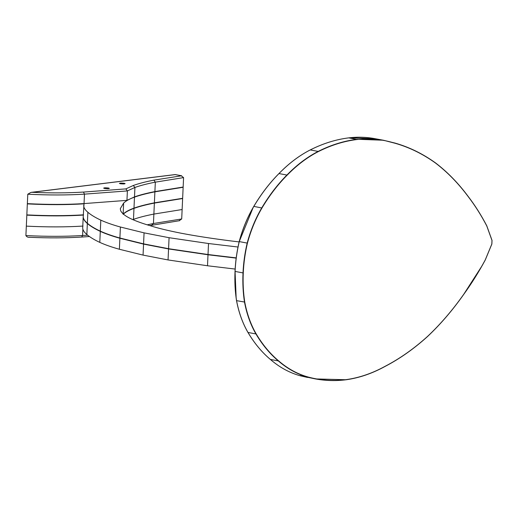<?xml version="1.0" encoding="UTF-8"?>
<svg xmlns="http://www.w3.org/2000/svg" width="518" height="518" viewBox="0 0 518 518"><rect width="100%" height="100%" fill="white"/><g stroke="black" fill="none" stroke-linecap="round" stroke-linejoin="round"><path stroke-width="0.78" d="M463.629 294.457L463.629 294.457C452.473 310.301 440.41 324.339 427.434 336.577C413.843 348.86 399.663 358.838 384.9 366.498C372.189 373.472 359.317 377.887 346.289 379.746L315.43 378.923L308.139 377.24C297.481 374.287 287.619 368.92 278.574 361.137C269.975 353.956 262.458 344.949 256.021 334.104C250.634 324.864 246.795 314.206 244.496 302.13C243.046 292.735 242.554 283.009 243.007 272.954C243.466 262.898 244.852 252.933 247.177 243.071C250.595 230.322 255.452 218.59 261.752 207.873C269.231 195.331 277.661 184.35 287.024 174.935C296.866 164.828 307.323 156.948 318.402 151.295C331.222 144.852 344.159 140.844 357.213 139.277L383.385 140.236L375.459 138.759L349.287 137.801C336.253 139.361 323.316 143.369 310.476 149.819C299.423 155.452 288.966 163.332 279.098 173.452C269.748 182.854 261.325 193.829 253.826 206.397C247.539 217.081 242.683 228.814 239.251 241.595L239.238 241.608C236.914 251.457 235.528 261.396 235.075 271.432L243.266 272.96C242.812 282.996 243.305 292.709 244.755 302.085C247.047 314.135 250.88 324.773 256.255 334C262.678 344.826 270.189 353.826 278.781 361.001C287.82 368.777 297.662 374.138 308.314 377.085C320.694 380.419 333.404 381.254 346.432 379.59C359.447 377.732 372.306 373.323 385.01 366.355C399.76 358.696 413.927 348.731 427.512 336.447C440.481 324.229 452.538 310.198 463.688 294.36C471.432 283.637 478.606 272.19 485.211 259.997L491.822 244.023L491.983 240.443L486.758 225.932C481.196 215.248 474.987 205.452 468.13 196.529C458.288 183.275 447.377 172.086 435.392 162.956C422.759 153.911 409.343 147.352 395.137 143.279C382.906 139.394 370.305 138.125 357.336 139.484C344.295 141.051 331.371 145.053 318.557 151.489C307.498 157.135 297.054 165.002 287.218 175.103C277.862 184.505 269.451 195.474 261.972 208.003C255.685 218.7 250.841 230.406 247.429 243.136C245.111 252.985 243.719 262.924 243.266 272.96M236.163 298.122L235.068 271.516M239.238 241.608L239.251 241.595C236.927 251.457 235.541 261.415 235.081 271.471L235.081 271.471C234.628 281.527 235.12 291.258 236.571 300.654C238.863 312.697 242.702 323.355 248.096 332.627C254.513 343.447 262.03 352.46 270.649 359.654C279.675 367.43 289.53 372.798 300.213 375.764L315.417 378.923C325.537 380.795 335.839 381.073 346.322 379.746C359.35 377.887 372.228 373.472 384.958 366.491C399.715 358.832 413.895 348.854 427.505 336.558C440.475 324.333 452.538 310.295 463.701 294.444C471.451 283.715 478.632 272.254 485.236 260.062L491.867 244.043L492.035 240.391L486.784 225.822C481.216 215.132 475 205.322 468.142 196.393C458.3 183.139 447.371 171.931 435.366 162.788C422.72 153.729 409.285 147.157 395.053 143.078C409.252 147.151 422.682 153.716 435.327 162.769C447.319 171.898 458.236 183.1 468.084 196.361C474.948 205.29 481.157 215.093 486.726 225.783L491.983 240.443M236.221 257.886L208.016 254.526L168.57 248.705L143.57 243.861L119.898 238.021C112.361 235.93 105.834 233.637 100.311 231.145C94.69 228.509 90.378 225.887 87.361 223.264C84.466 220.804 83.087 218.499 83.23 216.362L82.718 227.609C82.576 229.746 83.955 232.045 86.856 234.505C89.867 237.127 94.185 239.756 99.799 242.385C105.322 244.884 111.849 247.17 119.386 249.262L143.059 255.102L168.059 259.945L207.504 265.766L235.198 269.069M123.142 214.064C125.447 211.881 129.066 209.907 133.987 208.139C139.128 206.274 145.927 204.506 154.39 202.836L182.64 198.29L182.129 209.531L153.878 214.076L182.129 209.531L181.701 218.965L179.124 220.687M132.809 219.626L133.476 219.379C138.617 217.515 145.416 215.747 153.878 214.076C145.416 215.747 138.617 217.515 133.476 219.379L132.809 219.626M83.521 215.067C66.466 216.136 47.565 216.161 26.826 215.132L27.337 203.891C48.077 204.914 66.971 204.895 84.026 203.827L83.217 216.602C83.081 218.738 84.453 221.044 87.354 223.504C90.365 226.126 94.684 228.755 100.298 231.384C105.821 233.877 112.354 236.169 119.885 238.261L143.557 244.101L168.564 248.944L208.009 254.765L236.195 258.119M83.728 205.361C83.586 207.498 84.965 209.796 87.866 212.263C90.877 214.886 95.195 217.508 100.809 220.144C106.332 222.636 112.859 224.929 120.396 227.013L144.069 232.854L169.069 237.704L208.514 243.525L237.95 247.015M239.109 241.912L231.565 241.006C212.192 238.552 195.189 235.923 180.568 233.113C167.625 230.523 157.731 228.121 150.893 225.919C143.253 223.731 136.72 221.4 131.281 218.933C125.66 216.323 122.125 213.604 120.681 210.761L120.293 208.689L123.64 203.062C125.952 200.88 129.565 198.906 134.486 197.138C139.627 195.273 146.426 193.505 154.888 191.835L183.139 187.283L182.634 198.53L154.377 203.075C145.914 204.746 139.115 206.514 133.974 208.378C129.053 210.146 125.44 212.121 123.129 214.303L123.64 203.062M183.139 187.283L182.427 187.153M83.527 214.828C66.472 215.896 47.578 215.915 26.839 214.892L26.327 226.133C47.067 227.162 65.961 227.137 83.016 226.068C65.961 227.137 47.067 227.162 26.327 226.133L25.9 235.573C26.781 236.959 28.114 237.529 29.902 237.289L29.261 237.283C48.433 238.125 65.896 238.053 81.656 237.056L82.589 235.509L82.88 229.157M27.337 203.891L28.73 203.716M108.437 188.002C104.429 187.658 103.14 187.814 104.558 188.481C108.566 188.824 109.855 188.669 108.437 188.002L109.356 188.371M103.639 188.112L104.558 188.481M124.197 183.275C120.195 182.932 118.907 183.087 120.325 183.754C124.333 184.104 125.621 183.942 124.197 183.275L125.123 183.644M119.405 183.385L120.325 183.754M183.579 177.609L181.164 175.719L175.22 174.611L31.941 192.32C50.816 193.13 68 193.046 83.495 192.068L84.466 194.146L127.383 190.922L126.955 200.362L134.499 196.898C139.64 195.033 146.439 193.266 154.895 191.589L183.152 187.043L183.579 177.609L155.329 182.155C147.144 183.754 140.339 185.522 134.926 187.458L127.383 190.922L125.829 188.895L133.301 185.483C138.766 183.527 145.623 181.74 153.872 180.128L181.682 175.777L175.194 174.566L31.002 192.385L27.778 194.211L27.35 203.645C48.09 204.675 66.984 204.655 84.039 203.587L84.466 194.146C67.411 195.215 48.517 195.234 27.778 194.211M126.955 200.362L84.039 203.587M31.941 192.32L31.002 192.385M482.012 265.851L463.765 294.263M300.123 375.556L308.314 377.085M270.584 359.473L278.781 361.001M248.057 332.472L256.255 334M236.571 300.654L244.755 302.085M253.082 207.692L239.238 241.589L247.429 243.136M253.826 206.397L261.972 208.003M279.027 173.575L287.218 175.103M310.366 149.961L318.557 151.489M349.145 137.956L357.336 139.484M395.053 143.078L383.391 140.236L395.137 143.279M87.361 223.264L86.856 234.505M100.311 231.145L99.799 242.385M119.898 238.021L119.386 249.262M143.57 243.861L143.059 255.102M168.57 248.705L168.059 259.945M208.016 254.526L207.504 265.766M133.987 208.139L133.456 219.91M154.39 202.836L153.445 223.517L181.701 218.965M87.866 212.263L87.354 223.504M100.809 220.144L100.298 231.384M120.396 227.013L119.885 238.261M144.069 232.854L143.557 244.101M169.069 237.704L168.564 248.944M208.514 243.525L208.009 254.765M134.486 197.138L133.974 208.378M154.888 191.835L154.377 203.075M147.261 224.818L153.445 223.517L151.832 225.097M25.9 235.573C46.639 236.596 65.533 236.577 82.589 235.509L87.652 235.172M149.78 225.589L179.733 220.655M154.895 191.589L155.329 182.155L153.872 180.128M134.499 196.898L134.926 187.458L133.301 185.483M83.495 192.068L125.829 188.895M375.459 138.759C366.88 137.108 358.152 136.784 349.255 137.801C336.201 139.361 323.251 143.376 310.418 149.825C299.346 155.471 288.882 163.351 279.034 173.472C269.671 182.873 261.247 193.855 253.755 206.41C247.468 217.1 242.612 228.826 239.193 241.589C236.868 251.45 235.476 261.402 235.023 271.451C234.57 281.578 235.068 291.304 236.512 300.615C238.804 312.678 242.651 323.329 248.031 332.588C254.467 343.428 261.991 352.447 270.603 359.634C279.649 367.424 289.517 372.798 300.207 375.757L307.491 377.447M89.459 236.532L81.656 237.056"/></g></svg>
